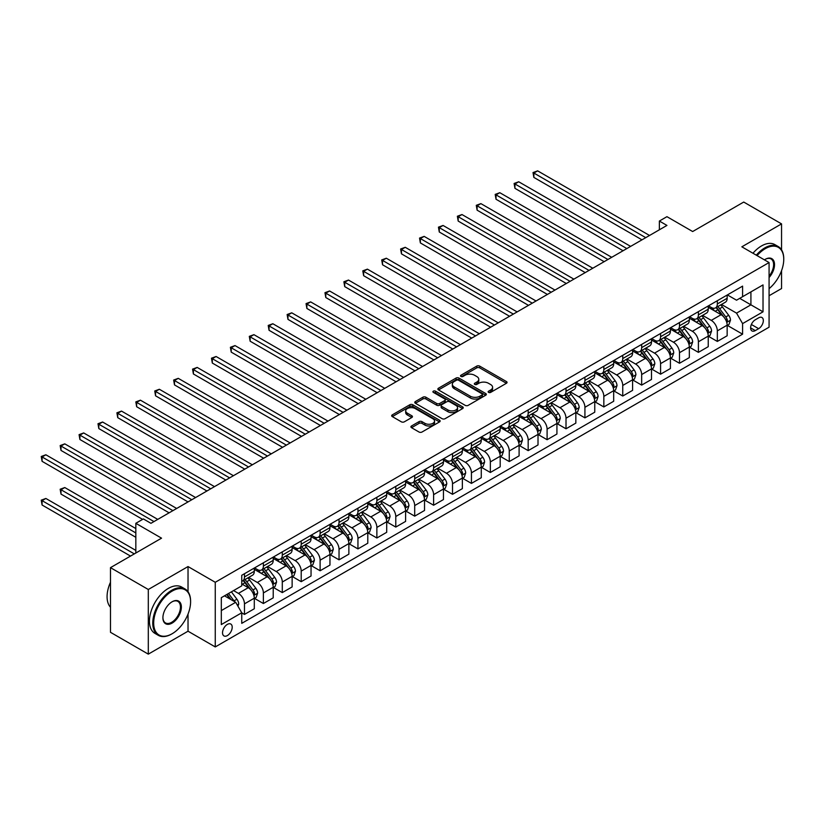 <?xml version="1.0" encoding="UTF-8"?>
<svg xmlns="http://www.w3.org/2000/svg" width="825" height="825" viewBox="0 0 825 825"><rect width="100%" height="100%" fill="white"/><g stroke="black" fill="none" stroke-linecap="round" stroke-linejoin="round"><path stroke-width="1.24" d="M488.575 392.391A1.475 0.846 0 0 0 490.658 392.391L506.437 383.274A2.104 1.217 0 0 0 507.055 382.418A2.104 1.217 0 0 0 506.437 381.562L479.707 366.125A2.104 1.217 0 0 0 476.737 366.125L460.948 375.241A1.475 0.846 0 0 0 460.525 375.839A1.475 0.846 0 0 0 460.948 376.437A1.475 0.846 0 0 0 463.031 376.437L465.073 375.262A6.724 3.877 0 0 1 474.581 375.262L476.809 376.551A6.724 3.877 0 0 1 478.778 379.294A6.724 3.877 0 0 1 476.809 382.037L474.767 383.213A1.475 0.846 0 0 0 474.334 383.811A1.475 0.846 0 0 0 474.767 384.409A1.475 0.846 0 0 0 476.84 384.409L478.892 383.233A6.724 3.877 0 0 1 488.39 383.233L490.617 384.522A6.724 3.877 0 0 1 492.587 387.265A6.724 3.877 0 0 1 490.617 390.008L488.575 391.184A1.475 0.846 0 0 0 488.153 391.793A1.475 0.846 0 0 0 488.575 392.391L488.575 391.184M227.37 635.58A6.847 3.95 120 0 0 231.835 629.537A6.847 3.95 120 0 0 230.794 624.051A6.847 3.95 120 0 0 227.37 624.391A6.847 3.95 120 0 0 222.894 630.424A6.847 3.95 120 0 0 223.946 635.91A6.847 3.95 120 0 0 227.37 635.58M411.531 425.978A2.104 1.217 0 0 0 410.912 426.834A2.104 1.217 0 0 0 411.531 427.701L419.028 432.022A2.104 1.217 0 0 0 421.998 432.022L439.529 421.905A2.104 1.217 0 0 0 440.148 421.049A2.104 1.217 0 0 0 439.529 420.193L412.789 404.755A2.104 1.217 0 0 0 409.819 404.755L392.298 414.872A2.104 1.217 0 0 0 391.679 415.738A2.104 1.217 0 0 0 392.298 416.594L401.352 421.823A2.104 1.217 0 0 0 404.322 421.823L411.83 417.491A2.104 1.217 0 0 0 412.438 416.635A2.104 1.217 0 0 0 411.83 415.779L407.333 413.181A5.62 3.248 0 0 1 405.694 410.891A5.62 3.248 0 0 1 409.159 407.89A5.62 3.248 0 0 1 415.284 408.592L432.877 418.76A5.62 3.248 0 0 1 434.528 421.049A5.62 3.248 0 0 1 431.062 424.05A5.62 3.248 0 0 1 424.937 423.349L421.998 421.647A2.104 1.217 0 0 0 419.028 421.647L411.531 425.978L411.531 427.701M781.553 249.841L781.553 223.884L743.727 202.053L692.66 231.536L666.94 216.676L659.371 221.048L666.94 225.421L150.954 523.318L143.385 518.946L135.826 523.318L135.826 553.018M188.028 591.731L188.028 566.558L148.304 589.493L110.478 567.652L161.545 538.168L135.826 523.318M188.028 566.558L215.263 582.285L769.075 262.546L769.075 327.195L215.263 646.934L215.263 582.285M781.553 223.884L741.84 246.819L769.075 262.546M465.218 405.353A2.104 1.217 0 0 0 468.198 405.353L485.719 395.237A2.104 1.217 0 0 0 486.338 394.381A2.104 1.217 0 0 0 485.719 393.525L458.989 378.087A2.104 1.217 0 0 0 456.019 378.087L438.488 388.204A2.104 1.217 0 0 0 437.869 389.07A2.104 1.217 0 0 0 438.488 389.926L465.218 405.353M433.95 392.71A1.475 0.846 0 0 1 435.445 392.917L462.598 408.592L445.098 418.688A2.104 1.217 0 0 1 442.128 418.688L415.387 403.26L415.387 401.538A2.104 1.217 0 0 0 414.779 402.404A2.104 1.217 0 0 0 415.387 403.26M415.387 401.538L422.895 397.207A2.104 1.217 0 0 1 425.865 397.207L436.703 403.477A2.104 1.217 0 0 0 439.673 403.477L444.654 400.599A2.104 1.217 0 0 0 445.263 399.743A2.104 1.217 0 0 0 444.654 398.887L433.362 392.37A1.475 0.846 0 0 1 432.929 391.762A1.475 0.846 0 0 1 433.837 390.978A1.475 0.846 0 0 1 435.445 391.163L462.619 406.859A2.104 1.217 0 0 1 463.238 407.715A2.104 1.217 0 0 1 462.619 408.571L462.619 406.859M148.304 589.493L148.304 654.143L110.478 632.301L110.478 567.652M769.075 295.742L781.553 288.533L781.553 270.662M758.629 317.842L755.298 319.77A6.631 3.826 120 0 0 750.967 325.617A6.631 3.826 120 0 0 751.988 330.928A6.631 3.826 120 0 0 755.298 330.598L758.629 328.68A6.631 3.826 120 0 0 762.97 322.833A6.631 3.826 120 0 0 761.949 317.512A6.631 3.826 120 0 0 758.629 317.842M727.382 294.917L736.539 300.197L742.593 296.701L742.593 286.131L241.746 575.293L241.746 585.863L221.317 597.661L221.317 624.566L241.746 612.779L241.746 623.349L742.593 334.177L742.593 323.606L736.539 313.129L721.493 304.446M742.593 296.701L763.022 284.914L763.022 311.819L742.593 323.606M148.304 654.143L188.028 631.208L215.263 646.934M659.371 221.048L659.371 229.783M739.716 298.361L750.915 304.827L750.915 291.895L763.022 284.914M736.539 313.129L750.915 304.827L763.022 311.819M221.317 610.593L235.692 602.291L224.493 595.825M241.746 612.862L244.468 614.439L244.468 603.859A8.559 4.94 -120 0 0 238.415 593.381L233.568 590.587M244.468 614.439L254.296 608.757L254.296 598.187A8.559 4.94 -120 0 0 248.253 587.699L241.746 583.945M254.523 598.403L263.381 603.518L263.381 592.948A8.559 4.94 -120 0 0 257.328 582.46L248.634 577.438M263.381 603.518L273.219 597.836L273.219 587.266A8.559 4.94 -120 0 0 267.166 576.778L254.296 569.353M273.446 587.482L282.294 592.597L282.294 582.027A8.559 4.94 -120 0 0 276.241 571.539L267.548 566.528M282.294 592.597L292.132 586.915L292.132 576.345A8.559 4.94 -120 0 0 286.079 565.857L273.219 558.432M292.359 576.562L301.207 581.677L301.207 571.106A8.559 4.94 -120 0 0 295.154 560.618L286.461 555.607M301.207 581.677L311.046 575.994L311.046 565.424A8.559 4.94 -120 0 0 304.992 554.947L292.132 547.511M311.272 565.641L320.121 570.756L320.121 560.185A8.559 4.94 -120 0 0 314.067 549.697L305.384 544.686M320.121 570.756L329.959 565.073L329.959 554.503A8.559 4.94 -120 0 0 323.905 544.026L311.046 536.601M330.186 554.72L339.034 559.835L339.034 549.264A8.559 4.94 -120 0 0 332.98 538.777L324.297 533.765M339.034 559.835L348.872 554.153L348.872 543.582A8.559 4.94 -120 0 0 342.818 533.105L329.959 525.68M349.099 543.799L357.947 548.914L357.947 538.343A8.559 4.94 -120 0 0 351.893 527.856L343.21 522.844M357.947 548.914L367.785 543.232L367.785 532.661A8.559 4.94 -120 0 0 361.732 522.184L348.872 514.759M368.012 532.888L376.87 537.993L376.87 527.423A8.559 4.94 -120 0 0 370.817 516.935L362.123 511.923M376.87 537.993L386.698 532.311L386.698 521.74A8.559 4.94 -120 0 0 380.645 511.263L367.785 503.838M386.925 521.967L395.783 527.072L395.783 516.502A8.559 4.94 -120 0 0 389.73 506.024L381.037 501.002M395.783 527.072L405.611 521.4L405.611 510.819A8.559 4.94 -120 0 0 399.558 500.342L386.698 492.917M405.838 511.046L414.697 516.151L414.697 505.581A8.559 4.94 -120 0 0 408.643 495.103L399.95 490.081M414.697 516.151L424.524 510.479L424.524 499.909A8.559 4.94 -120 0 0 418.481 489.421L405.611 481.996M424.762 500.125L433.61 505.23L433.61 494.66A8.559 4.94 -120 0 0 427.556 484.182L418.863 479.16M433.61 505.23L443.448 499.558L443.448 488.988A8.559 4.94 -120 0 0 437.394 478.5L424.524 471.075M443.675 489.204L452.523 494.309L452.523 483.739A8.559 4.94 -120 0 0 446.469 473.261L437.776 468.239M452.523 494.309L462.361 488.637L462.361 478.067A8.559 4.94 -120 0 0 456.308 467.579L443.448 460.154M462.588 478.283L471.436 483.398L471.436 472.818A8.559 4.94 -120 0 0 465.382 462.34L456.689 457.318M471.436 483.398L481.274 477.716L481.274 467.146A8.559 4.94 -120 0 0 475.221 456.658L462.361 449.233M481.501 467.363L490.349 472.478L490.349 461.907A8.559 4.94 -120 0 0 484.296 451.419L475.613 446.397M490.349 472.478L500.187 466.795L500.187 456.225A8.559 4.94 -120 0 0 494.134 445.737L481.274 438.312M500.414 456.442L509.262 461.557L509.262 450.986A8.559 4.94 -120 0 0 503.209 440.498L494.526 435.487M509.262 461.557L519.1 455.874L519.1 445.304A8.559 4.94 -120 0 0 513.047 434.816L500.187 427.391M519.327 445.521L528.175 450.636L528.175 440.065A8.559 4.94 -120 0 0 522.132 429.577L513.439 424.566M528.175 450.636L538.013 444.953L538.013 434.383A8.559 4.94 -120 0 0 531.96 423.906L519.1 416.47M538.24 434.6L547.099 439.715L547.099 429.144A8.559 4.94 -120 0 0 541.045 418.657L532.352 413.645M547.099 439.715L556.927 434.032L556.927 423.462A8.559 4.94 -120 0 0 550.873 412.985L538.013 405.56M557.153 423.679L566.012 428.794L566.012 418.223A8.559 4.94 -120 0 0 559.958 407.736L551.265 402.724M566.012 428.794L575.84 423.112L575.84 412.541A8.559 4.94 -120 0 0 569.786 402.064L556.927 394.639M576.067 412.758L584.925 417.873L584.925 407.302A8.559 4.94 -120 0 0 578.872 396.815L570.178 391.803M584.925 417.873L594.763 412.191L594.763 401.62A8.559 4.94 -120 0 0 588.71 391.143L575.84 383.718M594.99 401.847L603.838 406.952L603.838 396.382A8.559 4.94 -120 0 0 597.785 385.894L589.091 380.882M603.838 406.952L613.676 401.27L613.676 390.699A8.559 4.94 -120 0 0 607.623 380.222L594.763 372.797M613.903 390.926L622.751 396.031L622.751 385.461A8.559 4.94 -120 0 0 616.698 374.983L608.004 369.961M622.751 396.031L632.589 390.359L632.589 379.778A8.559 4.94 -120 0 0 626.536 369.301L613.676 361.876M632.816 380.005L641.664 385.11L641.664 374.54A8.559 4.94 -120 0 0 635.611 364.062L626.928 359.04M641.664 385.11L651.502 379.438L651.502 368.868A8.559 4.94 -120 0 0 645.449 358.38L632.589 350.955M651.729 369.084L660.577 374.189L660.577 363.619A8.559 4.94 -120 0 0 654.524 353.141L645.841 348.119M660.577 374.189L670.416 368.517L670.416 357.947A8.559 4.94 -120 0 0 664.362 347.459L651.502 340.034M670.643 358.163L679.491 363.268L679.491 352.698A8.559 4.94 -120 0 0 673.437 342.22L664.754 337.198M679.491 363.268L689.329 357.596L689.329 347.026A8.559 4.94 -120 0 0 683.275 336.538L670.416 329.113M689.556 347.243L698.404 352.358L698.404 341.777A8.559 4.94 -120 0 0 692.361 331.299L683.667 326.277M698.404 352.358L708.242 346.675L708.242 336.105A8.559 4.94 -120 0 0 702.188 325.617L689.329 318.192M708.469 336.322L717.327 341.437L717.327 330.866A8.559 4.94 -120 0 0 711.274 320.378L702.58 315.356M717.327 341.437L727.155 335.754L727.155 325.184A8.559 4.94 -120 0 0 721.102 314.696L708.242 307.271M708.469 305.827L711.274 307.447A8.559 4.94 -120 0 0 715.553 307.869A8.559 4.94 -120 0 0 717.327 303.951L717.327 300.723M689.556 316.748L692.361 318.368A8.559 4.94 -120 0 0 696.64 318.79A8.559 4.94 -120 0 0 698.404 314.872L698.404 311.644M670.643 327.669L673.437 329.288A8.559 4.94 -120 0 0 677.717 329.711A8.559 4.94 -120 0 0 679.491 325.793L679.491 322.565M651.729 338.59L654.524 340.209A8.559 4.94 -120 0 0 658.804 340.632A8.559 4.94 -120 0 0 660.577 336.713L660.577 333.486M632.816 349.511L635.611 351.13A8.559 4.94 -120 0 0 639.891 351.553A8.559 4.94 -120 0 0 641.664 347.634L641.664 344.407M613.903 360.432L616.698 362.051A8.559 4.94 -120 0 0 620.977 362.474A8.559 4.94 -120 0 0 622.751 358.555L622.751 355.317M594.99 371.353L597.785 372.972A8.559 4.94 -120 0 0 602.064 373.395A8.559 4.94 -120 0 0 603.838 369.476L603.838 366.238M576.067 382.274L578.872 383.893A8.559 4.94 -120 0 0 583.151 384.316A8.559 4.94 -120 0 0 584.925 380.397L584.925 377.159M557.153 393.195L559.958 394.814A8.559 4.94 -120 0 0 564.238 395.237A8.559 4.94 -120 0 0 566.012 391.318L566.012 388.08M538.24 404.116L541.045 405.725A8.559 4.94 -120 0 0 545.325 406.158A8.559 4.94 -120 0 0 547.099 402.239L547.099 399.001M519.327 415.037L522.132 416.646A8.559 4.94 -120 0 0 526.412 417.068A8.559 4.94 -120 0 0 528.175 413.16L528.175 409.922M500.414 425.958L503.209 427.567A8.559 4.94 -120 0 0 507.488 427.989A8.559 4.94 -120 0 0 509.262 424.071L509.262 420.843M481.501 436.868L484.296 438.488A8.559 4.94 -120 0 0 488.575 438.91A8.559 4.94 -120 0 0 490.349 434.992L490.349 431.764M462.588 447.789L465.382 449.408A8.559 4.94 -120 0 0 469.662 449.831A8.559 4.94 -120 0 0 471.436 445.912L471.436 442.685M443.675 458.71L446.469 460.329A8.559 4.94 -120 0 0 450.749 460.752A8.559 4.94 -120 0 0 452.523 456.833L452.523 453.606M424.751 469.631L427.556 471.25A8.559 4.94 -120 0 0 431.836 471.673A8.559 4.94 -120 0 0 433.61 467.754L433.61 464.527M405.838 480.552L408.643 482.171A8.559 4.94 -120 0 0 412.923 482.594A8.559 4.94 -120 0 0 414.697 478.675L414.697 475.448M386.925 491.473L389.73 493.092A8.559 4.94 -120 0 0 394.01 493.515A8.559 4.94 -120 0 0 395.783 489.596L395.783 486.358M368.012 502.394L370.817 504.013A8.559 4.94 -120 0 0 375.097 504.436A8.559 4.94 -120 0 0 376.87 500.517L376.87 497.279M349.099 513.315L351.893 514.934A8.559 4.94 -120 0 0 356.183 515.357A8.559 4.94 -120 0 0 357.947 511.438L357.947 508.2M330.186 524.236L332.98 525.855A8.559 4.94 -120 0 0 337.26 526.278A8.559 4.94 -120 0 0 339.034 522.359L339.034 519.121M311.272 535.157L314.067 536.766A8.559 4.94 -120 0 0 318.347 537.199A8.559 4.94 -120 0 0 320.121 533.28L320.121 530.042M292.359 546.078L295.154 547.687A8.559 4.94 -120 0 0 299.434 548.109A8.559 4.94 -120 0 0 301.207 544.201L301.207 540.963M273.446 556.999L276.241 558.607A8.559 4.94 -120 0 0 280.521 559.03A8.559 4.94 -120 0 0 282.294 555.112L282.294 551.884M254.523 567.909L257.328 569.528A8.559 4.94 -120 0 0 261.608 569.951A8.559 4.94 -120 0 0 263.381 566.033L263.381 562.805M727.382 325.401L742.593 334.177M715.553 307.869L725.381 302.198A8.559 4.94 -120 0 0 727.155 298.279L727.155 295.041M696.64 318.79L706.468 313.118A8.559 4.94 -120 0 0 708.242 309.2L708.242 305.962M677.717 329.711L687.555 324.039A8.559 4.94 -120 0 0 689.329 320.121L689.329 316.882M658.804 340.632L668.642 334.95A8.559 4.94 -120 0 0 670.416 331.031L670.416 327.803M639.891 351.553L649.729 345.871A8.559 4.94 -120 0 0 651.502 341.952L651.502 338.724M620.977 362.474L630.816 356.792A8.559 4.94 -120 0 0 632.589 352.873L632.589 349.645M602.064 373.395L611.903 367.713A8.559 4.94 -120 0 0 613.676 363.794L613.676 360.566M583.151 384.316L592.989 378.634A8.559 4.94 -120 0 0 594.763 374.715L594.763 371.487M564.238 395.237L574.076 389.555A8.559 4.94 -120 0 0 575.84 385.636L575.84 382.408M545.325 406.158L555.153 400.476A8.559 4.94 -120 0 0 556.927 396.557L556.927 393.329M526.412 417.068L536.24 411.397A8.559 4.94 -120 0 0 538.013 407.478L538.013 404.24M507.488 427.989L517.327 422.317A8.559 4.94 -120 0 0 519.1 418.399L519.1 415.161M488.575 438.91L498.413 433.238A8.559 4.94 -120 0 0 500.187 429.32L500.187 426.082M469.662 449.831L479.5 444.159A8.559 4.94 -120 0 0 481.274 440.241L481.274 437.002M450.749 460.752L460.587 455.08A8.559 4.94 -120 0 0 462.361 451.162L462.361 447.923M431.836 471.673L441.674 465.991A8.559 4.94 -120 0 0 443.448 462.072L443.448 458.844M412.923 482.594L422.761 476.912A8.559 4.94 -120 0 0 424.524 472.993L424.524 469.765M394.01 493.515L403.838 487.833A8.559 4.94 -120 0 0 405.611 483.914L405.611 480.686M375.097 504.436L384.924 498.754A8.559 4.94 -120 0 0 386.698 494.835L386.698 491.607M356.183 515.357L366.011 509.675A8.559 4.94 -120 0 0 367.785 505.756L367.785 502.528M337.26 526.278L347.098 520.596A8.559 4.94 -120 0 0 348.872 516.677L348.872 513.449M318.347 537.199L328.185 531.517A8.559 4.94 -120 0 0 329.959 527.598L329.959 524.36M299.434 548.109L309.272 542.438A8.559 4.94 -120 0 0 311.046 538.519L311.046 535.281M280.521 559.03L290.359 553.358A8.559 4.94 -120 0 0 292.132 549.44L292.132 546.202M261.608 569.951L271.446 564.279A8.559 4.94 -120 0 0 273.219 560.361L273.219 557.123M241.746 581.223A8.559 4.94 -120 0 0 242.694 580.872L252.532 575.2A8.559 4.94 -120 0 0 254.296 571.282L254.296 568.043M242.694 580.872A8.559 4.94 -120 0 0 244.468 576.953L244.468 573.726M235.692 602.291L241.746 612.779M188.028 631.208L188.028 614.109M489.163 392.597L490.617 391.751A6.724 3.877 0 0 0 492.587 389.008L492.587 387.265M478.778 379.294L478.778 381.037A6.724 3.877 0 0 1 476.809 383.78L475.355 384.625M506.406 383.295L479.707 367.878A2.104 1.217 0 0 0 476.737 367.878L461.536 376.643M485.688 395.257L458.989 379.84A2.104 1.217 0 0 0 456.019 379.84L438.518 389.936M482.006 394.979A1.475 0.846 0 0 0 482.439 394.381A1.475 0.846 0 0 0 482.006 393.783L458.535 380.232A1.475 0.846 0 0 0 456.462 380.232L454.307 381.48A6.724 3.877 0 0 0 452.337 384.223A6.724 3.877 0 0 0 454.307 386.966L470.343 396.227A6.724 3.877 0 0 0 479.851 396.227L482.006 394.979L482.006 396.732A1.475 0.846 0 0 0 482.439 396.134L482.439 394.381M452.337 384.223L452.337 385.966A6.724 3.877 0 0 0 454.307 388.709L454.307 386.966M482.006 396.732L479.851 397.97A6.724 3.877 0 0 1 470.343 397.97L454.307 388.709M415.418 403.27L422.895 398.96L422.895 397.207M445.263 399.743L445.263 401.486A2.104 1.217 0 0 1 444.654 402.342L439.673 405.219A2.104 1.217 0 0 1 436.703 405.219L425.865 398.96A2.104 1.217 0 0 0 422.895 398.96M447.954 409.963A5.62 3.248 0 0 0 454.08 410.675A5.62 3.248 0 0 0 457.545 407.674A5.62 3.248 0 0 0 455.905 405.384L449.697 401.796A2.104 1.217 0 0 0 446.727 401.796L441.757 404.673A2.104 1.217 0 0 0 441.138 405.529A2.104 1.217 0 0 0 441.757 406.385L447.954 409.963L447.954 411.716A5.62 3.248 0 0 0 454.08 412.418A5.62 3.248 0 0 0 457.545 409.417L457.545 407.674M441.138 405.529L441.138 407.272A2.104 1.217 0 0 0 441.757 408.138L441.757 406.385M447.954 411.716L441.757 408.138M434.528 421.049L434.528 422.802A5.62 3.248 0 0 1 431.062 425.793A5.62 3.248 0 0 1 424.937 425.092L421.998 423.4A2.104 1.217 0 0 0 419.028 423.4L411.562 427.711M405.694 410.891L405.694 412.634A5.62 3.248 0 0 0 407.333 414.934L407.333 413.181M411.799 417.512L407.333 414.934M439.498 421.926L412.789 406.508A2.104 1.217 0 0 0 409.819 406.508L392.329 416.604M727.155 325.535L728.97 324.483L730.486 320.121A5.672 3.269 -120 0 0 728.681 315.284L722.494 307.034A16.366 9.457 -120 0 0 720.71 304.899M714.563 310.922A16.366 9.457 -120 0 0 711.212 307.416M726.639 322.059L727.423 320.358A5.672 3.269 -120 0 0 725.804 316.944L719.617 308.694A16.366 9.457 -120 0 0 717.833 306.56M716.306 307.436A13.592 7.848 60 0 1 718.544 309.973L723.773 316.955M533.857 221.09L604.137 261.669L496.021 199.248L496.021 194.886L499.806 192.699L611.707 257.307M716.018 307.601A16.366 9.457 60 0 1 717.802 309.746L721.916 315.233M645.748 237.652L533.857 173.044L537.642 170.858L649.533 235.465M641.963 239.828L533.857 177.416L533.857 173.044L533.022 172.559L537.642 170.858M533.857 177.416L533.022 172.559M708.242 336.456L710.057 335.404L711.573 331.031A5.672 3.269 -120 0 0 709.758 326.205L703.581 317.955A16.366 9.457 -120 0 0 701.797 315.81M695.64 321.843A16.366 9.457 -120 0 0 692.288 318.337M707.726 332.98L708.51 331.279A5.672 3.269 -120 0 0 706.891 327.865L700.703 319.615A16.366 9.457 -120 0 0 698.919 317.47M697.393 318.357A13.592 7.848 60 0 1 699.631 320.894L704.859 327.876M514.944 232.011L585.224 272.59L477.108 210.169L477.108 205.807L480.892 203.62L592.793 268.228M697.104 318.522A16.366 9.457 60 0 1 698.888 320.667L703.003 326.153M689.329 347.377L691.144 346.325L692.66 341.952A5.672 3.269 -120 0 0 690.845 337.126L684.667 328.876A16.366 9.457 -120 0 0 682.883 326.731M676.727 332.764A16.366 9.457 -120 0 0 673.375 329.257M688.813 343.901L689.597 342.2A5.672 3.269 -120 0 0 687.978 338.786L681.79 330.536A16.366 9.457 -120 0 0 680.006 328.391M678.48 329.278A13.592 7.848 60 0 1 680.708 331.815L685.946 338.797M496.021 242.932L566.311 283.511L458.195 221.09L458.195 216.727L461.979 214.541L573.88 279.139M678.191 329.443A16.366 9.457 60 0 1 679.975 331.578L684.09 337.064M670.416 358.298L672.231 357.246L673.747 352.873A5.672 3.269 -120 0 0 671.932 348.047L665.754 339.797A16.366 9.457 -120 0 0 663.97 337.652M657.814 343.685A16.366 9.457 -120 0 0 654.462 340.168M669.9 354.822L670.684 353.121A5.672 3.269 -120 0 0 669.054 349.707L662.877 341.457A16.366 9.457 -120 0 0 661.093 339.312M659.567 340.199A13.592 7.848 60 0 1 661.794 342.726L667.033 349.718M477.108 253.852L547.398 294.432L439.282 232.011L439.282 227.648L443.066 225.462L554.967 290.06M659.278 340.364A16.366 9.457 60 0 1 661.062 342.499L665.167 347.985M626.835 248.572L514.944 183.965L518.719 181.778L630.62 246.386M623.05 250.748L514.944 188.337L514.944 183.965L514.109 183.48L518.719 181.778M514.944 188.337L514.109 183.48M607.922 259.483L495.196 194.401L499.806 192.699M496.021 199.248L495.196 194.401M589.009 270.404L476.283 205.322L480.892 203.62M477.108 210.169L476.283 205.322M651.502 369.208L653.317 368.167L654.833 363.794A5.672 3.269 -120 0 0 653.018 358.968L646.841 350.718A16.366 9.457 -120 0 0 645.047 348.573M638.901 354.606A16.366 9.457 -120 0 0 635.549 351.089M650.987 365.743L651.771 364.042A5.672 3.269 -120 0 0 650.141 360.628L643.964 352.378A16.366 9.457 -120 0 0 642.18 350.233M640.654 351.11A13.592 7.848 60 0 1 642.881 353.647L648.12 360.638M458.195 264.773L528.485 305.353L420.368 242.932L420.368 238.569L424.153 236.383L536.044 300.981M640.365 351.285A16.366 9.457 60 0 1 642.149 353.42L646.253 358.906M570.096 281.325L457.37 216.243L461.979 214.541M458.195 221.09L457.37 216.243M769.075 288.647A26.111 15.077 120 0 0 783.75 259.318A26.111 15.077 120 0 0 765.291 248.655A26.111 15.077 120 0 0 757.082 255.616M756.288 255.162A26.751 15.448 -60 0 1 764.837 247.871A26.751 15.448 -60 0 1 778.212 246.541A26.751 15.448 -60 0 1 783.75 258.792A26.751 15.448 -60 0 1 783.75 259.05M764.424 259.865A13.056 7.538 -60 0 1 765.291 259.318L765.291 259.318A13.056 7.538 -60 0 1 774.314 262.525A13.056 7.538 -60 0 1 769.075 277.509M752.957 253.244A26.751 15.448 -60 0 1 761.506 245.943A26.751 15.448 -60 0 1 774.881 244.623L778.212 246.541M769.075 276.138A12.416 7.167 120 0 0 771.045 258.957A12.416 7.167 120 0 0 765.064 259.452M171.682 634.002L172.136 633.744A26.111 15.077 120 0 0 190.596 601.765A26.111 15.077 120 0 0 172.136 591.113A26.111 15.077 120 0 0 153.677 623.081A26.111 15.077 120 0 0 172.136 633.744L171.682 634.002A26.751 15.448 -60 0 1 158.307 635.333A26.751 15.448 -60 0 1 154.213 613.893A26.751 15.448 -60 0 1 171.682 590.318A26.751 15.448 -60 0 1 185.058 588.998A26.751 15.448 -60 0 1 190.596 601.239A26.751 15.448 -60 0 1 190.596 601.507M172.136 623.081A13.056 7.538 -60 0 1 162.907 617.75A13.056 7.538 -60 0 1 172.136 601.765L172.136 601.765A13.056 7.538 -60 0 1 181.366 607.097A13.056 7.538 -60 0 1 172.136 623.081M162.907 617.482A12.416 7.167 120 0 0 165.474 622.916A12.416 7.167 120 0 0 171.682 622.298A12.416 7.167 120 0 0 179.788 611.356A12.416 7.167 120 0 0 177.891 601.415A12.416 7.167 120 0 0 171.909 601.899M158.307 635.333L154.976 633.404A26.751 15.448 -60 0 1 150.882 611.975A26.751 15.448 -60 0 1 168.352 588.4A26.751 15.448 -60 0 1 181.727 587.08L185.058 588.998M110.478 607.231A26.751 15.448 -60 0 1 110.478 582.233M632.589 380.129L634.404 379.088L635.91 374.715A5.672 3.269 -120 0 0 634.105 369.889L627.918 361.639A16.366 9.457 -120 0 0 626.134 359.494M619.988 365.516A16.366 9.457 -120 0 0 616.636 362.01M632.074 376.664L632.857 374.963A5.672 3.269 -120 0 0 631.228 371.549L625.051 363.299A16.366 9.457 -120 0 0 623.257 361.154M621.741 362.031A13.592 7.848 60 0 1 623.968 364.567L629.197 371.559M439.282 275.694L509.572 316.274L401.455 253.852L401.455 249.48L405.24 247.304L517.131 311.902M621.442 362.206A16.366 9.457 60 0 1 623.236 364.341L627.34 369.827M613.676 391.05L615.491 390.008L616.997 385.636A5.672 3.269 -120 0 0 615.192 380.81L609.005 372.549A16.366 9.457 -120 0 0 607.221 370.415M601.074 376.437A16.366 9.457 -120 0 0 597.723 372.931M613.161 387.585L613.944 385.873A5.672 3.269 -120 0 0 612.315 382.47L606.138 374.21A16.366 9.457 -120 0 0 604.343 372.075M602.827 372.952A13.592 7.848 60 0 1 605.055 375.488L610.283 382.47M420.368 286.615L490.648 327.195L382.542 264.773L382.542 260.401L386.327 258.225L498.218 322.823M602.528 373.127A16.366 9.457 60 0 1 604.323 375.262L608.427 380.748M594.763 401.971L596.578 400.929L598.084 396.557A5.672 3.269 -120 0 0 596.279 391.731L590.092 383.47A16.366 9.457 -120 0 0 588.308 381.336M582.161 387.358A16.366 9.457 -120 0 0 578.81 383.852M594.237 398.496L595.021 396.794A5.672 3.269 -120 0 0 593.402 393.391L587.214 385.131A16.366 9.457 -120 0 0 585.43 382.996M583.914 383.873A13.592 7.848 60 0 1 586.142 386.409L591.37 393.391M401.455 297.536L471.735 338.116L363.629 275.694L363.629 271.322L367.403 269.146L479.304 333.743M583.615 384.048A16.366 9.457 60 0 1 585.399 386.183L589.514 391.669M575.84 412.892L577.655 411.84L579.171 407.478A5.672 3.269 -120 0 0 577.366 402.652L571.178 394.391A16.366 9.457 -120 0 0 569.394 392.257M563.248 398.279A16.366 9.457 -120 0 0 559.897 394.773M575.324 409.417L576.108 407.715A5.672 3.269 -120 0 0 574.489 404.312L568.301 396.052A16.366 9.457 -120 0 0 566.517 393.917M564.991 394.793A13.592 7.848 60 0 1 567.229 397.33L572.457 404.312M382.542 308.457L452.822 349.037L344.716 286.615L344.716 282.243L348.49 280.057L460.391 344.664M564.702 394.958A16.366 9.457 60 0 1 566.486 397.103L570.601 402.59M556.927 423.813L558.742 422.761L560.257 418.399A5.672 3.269 -120 0 0 558.453 413.573L552.265 405.312A16.366 9.457 -120 0 0 550.481 403.177M544.335 409.2A16.366 9.457 -120 0 0 540.983 405.694M556.411 420.338L557.195 418.636A5.672 3.269 -120 0 0 555.576 415.233L549.388 406.972A16.366 9.457 -120 0 0 547.604 404.838M546.078 405.714A13.592 7.848 60 0 1 548.316 408.251L553.544 415.233M363.629 319.378L433.909 359.948L325.793 297.536L325.793 293.164L329.577 290.978L441.478 355.585M545.789 405.879A16.366 9.457 60 0 1 547.573 408.024L551.688 413.511M551.183 292.246L438.446 227.164L443.066 225.462M439.282 232.011L438.446 227.164M532.269 303.167L419.533 238.085L424.153 236.383M420.368 242.932L419.533 238.085M513.346 314.088L400.62 249.006L405.24 247.304M401.455 253.852L400.62 249.006M494.433 325.009L381.707 259.927L386.327 258.225M382.542 264.773L381.707 259.927M475.52 335.93L362.794 270.847L367.403 269.146M363.629 275.694L362.794 270.847M538.013 434.734L539.828 433.682L541.344 429.32A5.672 3.269 -120 0 0 539.529 424.483L533.352 416.233A16.366 9.457 -120 0 0 531.568 414.098M525.412 420.121A16.366 9.457 -120 0 0 522.06 416.615M537.498 431.258L538.282 429.557A5.672 3.269 -120 0 0 536.663 426.143L530.475 417.893A16.366 9.457 -120 0 0 528.691 415.759M527.165 416.635A13.592 7.848 60 0 1 529.392 419.172L534.631 426.154M344.716 330.299L414.996 370.868L306.879 308.457L306.879 304.085L310.664 301.898L422.565 366.506M526.876 416.8A16.366 9.457 60 0 1 528.66 418.945L532.775 424.432M456.607 346.851L343.881 281.768L348.49 280.057M344.716 286.615L343.881 281.768M519.1 445.655L520.915 444.603L522.431 440.241A5.672 3.269 -120 0 0 520.616 435.404L514.439 427.154A16.366 9.457 -120 0 0 512.655 425.019M506.498 431.042A16.366 9.457 -120 0 0 503.147 427.536M518.585 442.179L519.368 440.478A5.672 3.269 -120 0 0 517.749 437.064L511.562 428.814A16.366 9.457 -120 0 0 509.778 426.68M508.252 427.556A13.592 7.848 60 0 1 510.479 430.093L515.718 437.075M325.793 341.21L396.082 381.789L287.966 319.378L287.966 315.006L291.751 312.819L403.652 377.427M507.963 427.721A16.366 9.457 60 0 1 509.747 429.866L513.862 435.353M437.693 357.772L324.968 292.689L329.577 290.978M325.793 297.536L324.968 292.689M500.187 456.576L502.002 455.524L503.518 451.162A5.672 3.269 -120 0 0 501.703 446.325L495.526 438.075A16.366 9.457 -120 0 0 493.732 435.94M487.585 441.963A16.366 9.457 -120 0 0 484.234 438.457M499.672 453.1L500.455 451.399A5.672 3.269 -120 0 0 498.826 447.985L492.649 439.735A16.366 9.457 -120 0 0 490.865 437.601M489.338 438.477A13.592 7.848 60 0 1 491.566 441.014L496.805 447.996M306.879 352.131L377.169 392.71L269.053 330.289L269.053 325.927L272.838 323.74L384.739 388.348M489.05 438.642A16.366 9.457 60 0 1 490.834 440.787L494.938 446.273M418.78 368.692L306.054 303.6L310.664 301.898M306.879 308.457L306.054 303.6M481.274 467.497L483.089 466.445L484.605 462.072A5.672 3.269 -120 0 0 482.79 457.246L476.613 448.996A16.366 9.457 -120 0 0 474.818 446.851M468.672 452.884A16.366 9.457 -120 0 0 465.321 449.377M480.758 464.021L481.542 462.32A5.672 3.269 -120 0 0 479.913 458.906L473.736 450.656A16.366 9.457 -120 0 0 471.952 448.511M470.425 449.398A13.592 7.848 60 0 1 472.653 451.935L477.892 458.917M287.966 363.052L358.256 403.631L250.14 341.21L250.14 336.847L253.925 334.661L365.815 399.269M470.126 449.563A16.366 9.457 60 0 1 471.921 451.708L476.025 457.194M399.867 379.603L287.131 314.521L291.751 312.819M287.966 319.378L287.131 314.521M462.361 478.418L464.176 477.366L465.682 472.993A5.672 3.269 -120 0 0 463.877 468.167L457.689 459.917A16.366 9.457 -120 0 0 455.905 457.772M449.759 463.805A16.366 9.457 -120 0 0 446.407 460.298M461.845 474.942L462.629 473.241A5.672 3.269 -120 0 0 461 469.827L454.823 461.577A16.366 9.457 -120 0 0 453.028 459.432M451.512 460.319A13.592 7.848 60 0 1 453.74 462.856L458.968 469.838M269.053 373.972L339.343 414.552L231.227 352.131L231.227 347.768L235.012 345.582L346.902 410.18M451.213 460.484A16.366 9.457 60 0 1 453.007 462.619L457.112 468.105M380.954 390.524L268.218 325.442L272.838 323.74M269.053 330.289L268.218 325.442M443.448 489.338L445.263 488.287L446.768 483.914A5.672 3.269 -120 0 0 444.964 479.088L438.776 470.838A16.366 9.457 -120 0 0 436.992 468.693M430.846 474.726A16.366 9.457 -120 0 0 427.494 471.209M442.932 485.863L443.706 484.162A5.672 3.269 -120 0 0 442.087 480.748L435.909 472.498A16.366 9.457 -120 0 0 434.115 470.353M432.599 471.24A13.592 7.848 60 0 1 434.827 473.767L440.055 480.758M250.14 384.893L320.42 425.473L212.314 363.052L212.314 358.689L216.098 356.503L327.989 421.101M432.3 471.405A16.366 9.457 60 0 1 434.084 473.54L438.199 479.026M362.041 401.445L249.305 336.363L253.925 334.661M250.14 341.21L249.305 336.363M424.524 500.249L426.35 499.207L427.855 494.835A5.672 3.269 -120 0 0 426.051 490.009L419.863 481.759A16.366 9.457 -120 0 0 418.079 479.614M411.933 485.636A16.366 9.457 -120 0 0 408.581 482.13M424.009 496.784L424.793 495.082A5.672 3.269 -120 0 0 423.173 491.669L416.986 483.419A16.366 9.457 -120 0 0 415.202 481.274M413.686 482.151A13.592 7.848 60 0 1 415.913 484.688L421.142 491.679M231.227 395.814L301.507 436.394L193.401 373.972L193.401 369.61L197.175 367.424L309.076 432.022M413.387 482.326A16.366 9.457 60 0 1 415.171 484.461L419.286 489.947M405.611 511.17L407.426 510.128L408.942 505.756A5.672 3.269 -120 0 0 407.137 500.93L400.95 492.68A16.366 9.457 -120 0 0 399.166 490.535M393.02 496.557A16.366 9.457 -120 0 0 389.668 493.051M405.096 507.705L405.879 506.003A5.672 3.269 -120 0 0 404.26 502.59L398.073 494.34A16.366 9.457 -120 0 0 396.289 492.195M394.762 493.072A13.592 7.848 60 0 1 397 495.608L402.229 502.6M212.314 406.735L282.593 447.315L174.487 384.893L174.487 380.521L178.262 378.345L290.163 442.942M394.474 493.247A16.366 9.457 60 0 1 396.258 495.382L400.373 500.868M386.698 522.091L388.513 521.049L390.029 516.677A5.672 3.269 -120 0 0 388.224 511.851L382.037 503.59A16.366 9.457 -120 0 0 380.253 501.456M374.107 507.478A16.366 9.457 -120 0 0 370.755 503.972M386.183 518.616L386.966 516.914A5.672 3.269 -120 0 0 385.347 513.511L379.16 505.251A16.366 9.457 -120 0 0 377.376 503.116M375.849 503.993A13.592 7.848 60 0 1 378.087 506.529L383.316 513.511M193.401 417.656L263.68 458.236L155.564 395.814L155.564 391.442L159.349 389.266L271.25 453.863M375.561 504.168A16.366 9.457 60 0 1 377.345 506.302L381.459 511.789M367.785 533.012L369.6 531.97L371.116 527.598A5.672 3.269 -120 0 0 369.301 522.772L363.124 514.511A16.366 9.457 -120 0 0 361.34 512.377M355.183 518.399A16.366 9.457 -120 0 0 351.832 514.893M367.269 529.537L368.053 527.835A5.672 3.269 -120 0 0 366.434 524.432L360.247 516.172A16.366 9.457 -120 0 0 358.463 514.037M356.936 514.913A13.592 7.848 60 0 1 359.164 517.45L364.403 524.432M174.487 428.577L244.767 469.157L136.651 406.735L136.651 402.363L140.436 400.187L252.337 464.784M356.647 515.089A16.366 9.457 60 0 1 358.432 517.223L362.546 522.71M348.872 543.933L350.687 542.881L352.203 538.519A5.672 3.269 -120 0 0 350.388 533.692L344.211 525.432A16.366 9.457 -120 0 0 342.427 523.298M336.27 529.32A16.366 9.457 -120 0 0 332.918 525.814M348.356 540.458L349.14 538.756A5.672 3.269 -120 0 0 347.521 535.353L341.333 527.092A16.366 9.457 -120 0 0 339.549 524.958M338.023 525.834A13.592 7.848 60 0 1 340.251 528.371L345.489 535.353M155.564 439.498L225.854 480.078L117.738 417.656L117.738 413.284L121.523 411.097L233.423 475.705M337.734 525.999A16.366 9.457 60 0 1 339.518 528.144L343.623 533.631M329.959 554.854L331.774 553.802L333.29 549.44A5.672 3.269 -120 0 0 331.475 544.613L325.298 536.353A16.366 9.457 -120 0 0 323.503 534.218M317.357 540.241A16.366 9.457 -120 0 0 314.005 536.735M329.443 551.378L330.227 549.677A5.672 3.269 -120 0 0 328.597 546.263L322.42 538.013A16.366 9.457 -120 0 0 320.636 535.879M319.11 536.755A13.592 7.848 60 0 1 321.338 539.292L326.576 546.274M136.651 450.419L206.941 490.988L98.825 428.577L98.825 424.205L102.609 422.018L214.5 486.626M318.821 536.92A16.366 9.457 60 0 1 320.605 539.065L324.71 544.552M311.046 565.775L312.861 564.723L314.377 560.361A5.672 3.269 -120 0 0 312.562 555.524L306.384 547.274A16.366 9.457 -120 0 0 304.59 545.139M298.444 551.162A16.366 9.457 -120 0 0 295.092 547.656M310.53 562.299L311.314 560.598A5.672 3.269 -120 0 0 309.684 557.184L303.507 548.934A16.366 9.457 -120 0 0 301.723 546.8M300.197 547.676A13.592 7.848 60 0 1 302.424 550.213L307.653 557.195M117.738 461.34L188.028 501.909L79.912 439.498L79.912 435.126L83.696 432.939L195.587 497.547M299.898 547.841A16.366 9.457 60 0 1 301.692 549.986L305.797 555.472M292.132 576.696L293.948 575.644L295.453 571.282A5.672 3.269 -120 0 0 293.648 566.445L287.461 558.195A16.366 9.457 -120 0 0 285.677 556.06M279.531 562.083A16.366 9.457 -120 0 0 276.179 558.577M291.617 573.22L292.401 571.519A5.672 3.269 -120 0 0 290.771 568.105L284.594 559.855A16.366 9.457 -120 0 0 282.8 557.721M281.284 558.597A13.592 7.848 60 0 1 283.511 561.134L288.74 568.116M98.825 472.251L169.115 512.83L60.998 450.419L60.998 446.047L64.783 443.86L176.674 508.468M280.985 558.762A16.366 9.457 60 0 1 282.779 560.907L286.883 566.393M343.118 412.366L230.392 347.284L235.012 345.582M231.227 352.131L230.392 347.284M324.204 423.287L211.478 358.205L216.098 356.503M212.314 363.052L211.478 358.205M305.291 434.208L192.565 369.126L197.175 367.424M193.401 373.972L192.565 369.126M286.378 445.129L173.652 380.047L178.262 378.345M174.487 384.893L173.652 380.047M267.465 456.05L154.739 390.968L159.349 389.266M155.564 395.814L154.739 390.968M248.552 466.971L135.826 401.888L140.436 400.187M136.651 406.735L135.826 401.888M229.639 477.892L116.903 412.809L121.523 411.097M117.738 417.656L116.903 412.809M210.726 488.812L97.989 423.73L102.609 422.018M98.825 428.577L97.989 423.73M273.219 587.617L275.034 586.565L276.54 582.202A5.672 3.269 -120 0 0 274.735 577.366L268.548 569.116A16.366 9.457 -120 0 0 266.764 566.981M260.618 573.004A16.366 9.457 -120 0 0 257.266 569.498M272.693 584.141L273.477 582.44A5.672 3.269 -120 0 0 271.858 579.026L265.681 570.776A16.366 9.457 -120 0 0 263.887 568.631M262.371 569.518A13.592 7.848 60 0 1 264.598 572.055L269.827 579.037M79.912 483.172L142.632 519.389L42.085 461.33L42.085 456.968L45.87 454.781L157.761 519.389M262.072 569.683A16.366 9.457 60 0 1 263.856 571.828L267.97 577.314M191.812 499.733L79.076 434.641L83.696 432.939M79.912 439.498L79.076 434.641M254.296 598.538L256.121 597.486L257.627 593.113A5.672 3.269 -120 0 0 255.822 588.287L249.635 580.037A16.366 9.457 -120 0 0 247.851 577.892M253.78 595.062L254.564 593.361A5.672 3.269 -120 0 0 252.945 589.947L246.757 581.697A16.366 9.457 -120 0 0 244.973 579.552M243.447 580.439A13.592 7.848 60 0 1 245.685 582.976L250.913 589.958M135.826 528.557L64.783 487.544L60.998 489.73L60.998 494.093L135.826 537.292M243.158 580.604A16.366 9.457 60 0 1 244.943 582.749L249.057 588.235M60.998 494.093L60.163 489.246L135.826 532.929M60.163 489.246L64.783 487.544M172.889 510.644L60.163 445.562L64.783 443.86M60.998 450.419L60.163 445.562M237.961 606.22L238.714 604.034A5.672 3.269 -120 0 0 236.909 599.208L231.392 591.845M135.826 550.399L45.87 498.465L42.085 500.651L42.085 505.013L130.525 556.081M234.547 601.631A5.672 3.269 -120 0 0 234.032 600.868L228.515 593.505M227.092 594.32L231.062 599.62M226.7 594.557L230.062 599.043M42.085 505.013L41.25 500.167L134.31 553.895M41.25 500.167L45.87 498.465M153.976 521.565L41.25 456.483L45.87 454.781M42.085 461.33L41.25 456.483M238.415 593.381L248.253 587.699M257.328 582.46L267.166 576.778M276.241 571.539L286.079 565.857M295.154 560.618L304.992 554.947M314.067 549.697L323.905 544.026M332.98 538.777L342.818 533.105M351.893 527.856L361.732 522.184M370.817 516.935L380.645 511.263M389.73 506.024L399.558 500.342M408.643 495.103L418.481 489.421M427.556 484.182L437.394 478.5M446.469 473.261L456.308 467.579M465.382 462.34L475.221 456.658M484.296 451.419L494.134 445.737M503.209 440.498L513.047 434.816M522.132 429.577L531.96 423.906M541.045 418.657L550.873 412.985M559.958 407.736L569.786 402.064M578.872 396.815L588.71 391.143M597.785 385.894L607.623 380.222M616.698 374.983L626.536 369.301M635.611 364.062L645.449 358.38M654.524 353.141L664.362 347.459M673.437 342.22L683.275 336.538M692.361 331.299L702.188 325.617M711.274 320.378L721.102 314.696M717.327 303.951L727.155 298.279M717.327 330.866L727.155 325.184M698.404 341.777L708.242 336.105M698.404 314.872L708.242 309.2M679.491 352.698L689.329 347.026M679.491 325.793L689.329 320.121M660.577 363.619L670.416 357.947M660.577 336.713L670.416 331.031M641.664 374.54L651.502 368.868M641.664 347.634L651.502 341.952M622.751 385.461L632.589 379.778M622.751 358.555L632.589 352.873M603.838 396.382L613.676 390.699M603.838 369.476L613.676 363.794M584.925 407.302L594.763 401.62M584.925 380.397L594.763 374.715M566.012 418.223L575.84 412.541M566.012 391.318L575.84 385.636M547.099 429.144L556.927 423.462M547.099 402.239L556.927 396.557M528.175 440.065L538.013 434.383M528.175 413.16L538.013 407.478M509.262 450.986L519.1 445.304M509.262 424.071L519.1 418.399M490.349 461.907L500.187 456.225M490.349 434.992L500.187 429.32M471.436 472.818L481.274 467.146M471.436 445.912L481.274 440.241M452.523 483.739L462.361 478.067M452.523 456.833L462.361 451.162M433.61 494.66L443.448 488.988M433.61 467.754L443.448 462.072M414.697 505.581L424.524 499.909M414.697 478.675L424.524 472.993M395.783 516.502L405.611 510.819M395.783 489.596L405.611 483.914M376.87 527.423L386.698 521.74M376.87 500.517L386.698 494.835M357.947 538.343L367.785 532.661M357.947 511.438L367.785 505.756M339.034 549.264L348.872 543.582M339.034 522.359L348.872 516.677M320.121 560.185L329.959 554.503M320.121 533.28L329.959 527.598M301.207 571.106L311.046 565.424M301.207 544.201L311.046 538.519M282.294 582.027L292.132 576.345M282.294 555.112L292.132 549.44M263.381 592.948L273.219 587.266M263.381 566.033L273.219 560.361M244.468 603.859L254.296 598.187M244.468 576.953L254.296 571.282M751.379 324.493L758.629 328.68M750.616 327.896L755.298 330.598M490.617 391.751L490.617 390.008M474.767 384.409L474.767 383.213M476.809 383.78L476.809 382.037M460.948 376.437L460.948 375.241M476.737 367.878L476.737 366.125M479.707 367.878L479.707 366.125M506.437 383.274L506.437 381.562M438.488 389.926L438.488 388.204M456.019 379.84L456.019 378.087M458.989 379.84L458.989 378.087M485.719 395.237L485.719 393.525M470.343 397.97L470.343 396.227M479.851 397.97L479.851 396.227M425.865 398.96L425.865 397.207M436.703 405.219L436.703 403.477M439.673 405.219L439.673 403.477M444.654 402.342L444.654 400.599M435.445 392.917L435.445 391.163M419.028 423.4L419.028 421.647M421.998 423.4L421.998 421.647M424.937 425.092L424.937 423.349M411.83 417.491L411.83 415.779M392.298 416.594L392.298 414.872M409.819 406.508L409.819 404.755M412.789 406.508L412.789 404.755M439.529 421.905L439.529 420.193M726.732 322.369L730.445 320.224M719.617 308.694L722.494 307.034M715.162 311.272L717.802 309.746M725.804 316.944L728.681 315.284M725.35 319.162L727.423 320.358M707.819 333.29L711.532 331.145M700.703 319.615L703.581 317.955M696.248 322.183L698.888 320.667M706.891 327.865L709.758 326.205M706.437 330.082L708.51 331.279M688.906 344.211L692.618 342.066M681.79 330.536L684.667 328.876M677.335 333.104L679.975 331.578M687.978 338.786L690.845 337.126M687.524 341.003L689.597 342.2M669.993 355.132L673.705 352.987M662.877 341.457L665.754 339.797M658.422 344.025L661.062 342.499M669.054 349.707L671.932 348.047M668.611 351.924L670.684 353.121M651.08 366.052L654.792 363.907M643.964 352.378L646.841 350.718M639.509 354.946L642.149 353.42M650.141 360.628L653.018 358.968M649.698 362.845L651.771 364.042M632.167 376.973L635.879 374.828M625.051 363.299L627.918 361.639M620.586 365.867L623.236 364.341M631.228 371.549L634.105 369.889M630.785 373.766L632.857 374.963M613.253 387.894L616.966 385.749M606.138 374.21L609.005 372.549M601.673 376.788L604.323 375.262M612.315 382.47L615.192 380.81M611.872 384.677L613.944 385.873M594.33 398.815L598.053 396.67M587.214 385.131L590.092 383.47M582.759 387.709L585.399 386.183M593.402 393.391L596.279 391.731M592.948 395.598L595.021 396.794M575.417 409.726L579.14 407.591M568.301 396.052L571.178 394.391M563.846 398.63L566.486 397.103M574.489 404.312L577.366 402.652M574.035 406.519L576.108 407.715M556.504 420.647L560.216 418.502M549.388 406.972L552.265 405.312M544.933 409.551L547.573 408.024M555.576 415.233L558.453 413.573M555.122 417.44L557.195 418.636M537.591 431.568L541.303 429.423M530.475 417.893L533.352 416.233M526.02 420.472L528.66 418.945M536.663 426.143L539.529 424.483M536.209 428.361L538.282 429.557M518.678 442.489L522.39 440.344M511.562 428.814L514.439 427.154M507.107 431.392L509.747 429.866M517.749 437.064L520.616 435.404M517.296 439.282L519.368 440.478M499.764 453.41L503.477 451.265M492.649 439.735L495.526 438.075M488.194 442.313L490.834 440.787M498.826 447.985L501.703 446.325M498.382 450.202L500.455 451.399M480.851 464.331L484.564 462.186M473.736 450.656L476.613 448.996M469.27 453.224L471.921 451.708M479.913 458.906L482.79 457.246M479.469 461.123L481.542 462.32M461.938 475.252L465.651 473.107M454.823 461.577L457.689 459.917M450.357 464.145L453.007 462.619M461 469.827L463.877 468.167M460.556 472.044L462.629 473.241M443.025 486.173L446.738 484.028M435.909 472.498L438.776 470.838M431.444 475.066L434.084 473.54M442.087 480.748L444.964 479.088M441.643 482.965L443.706 484.162M424.102 497.093L427.824 494.948M416.986 483.419L419.863 481.759M412.531 485.987L415.171 484.461M423.173 491.669L426.051 490.009M422.72 493.886L424.793 495.082M405.188 508.014L408.911 505.869M398.073 494.34L400.95 492.68M393.618 496.908L396.258 495.382M404.26 502.59L407.137 500.93M403.807 504.807L405.879 506.003M386.275 518.935L389.988 516.79M379.16 505.251L382.037 503.59M374.705 507.829L377.345 506.302M385.347 513.511L388.224 511.851M384.893 515.718L386.966 516.914M367.362 529.856L371.075 527.711M360.247 516.172L363.124 514.511M355.792 518.75L358.432 517.223M366.434 524.432L369.301 522.772M365.98 526.639L368.053 527.835M348.449 540.767L352.162 538.632M341.333 527.092L344.211 525.432M336.878 529.671L339.518 528.144M347.521 535.353L350.388 533.692M347.067 537.56L349.14 538.756M329.536 551.688L333.248 549.543M322.42 538.013L325.298 536.353M317.965 540.592L320.605 539.065M328.597 546.263L331.475 544.613M328.154 548.481L330.227 549.677M310.623 562.609L314.335 560.464M303.507 548.934L306.384 547.274M299.042 551.512L301.692 549.986M309.684 557.184L312.562 555.524M309.241 559.402L311.314 560.598M291.71 573.53L295.422 571.385M284.594 559.855L287.461 558.195M280.129 562.433L282.779 560.907M290.771 568.105L293.648 566.445M290.328 570.322L292.401 571.519M272.797 584.451L276.509 582.306M265.681 570.776L268.548 569.116M261.216 573.354L263.856 571.828M271.858 579.026L274.735 577.366M271.404 581.243L273.477 582.44M253.873 595.372L257.596 593.227M246.757 581.697L249.635 580.037M242.303 584.265L244.943 582.749M252.945 589.947L255.822 588.287M252.491 592.164L254.564 593.361M237.239 604.972L238.672 604.148M234.032 600.868L236.909 599.208M783.75 259.318L783.75 258.792M190.596 601.765L190.596 601.239"/></g></svg>
